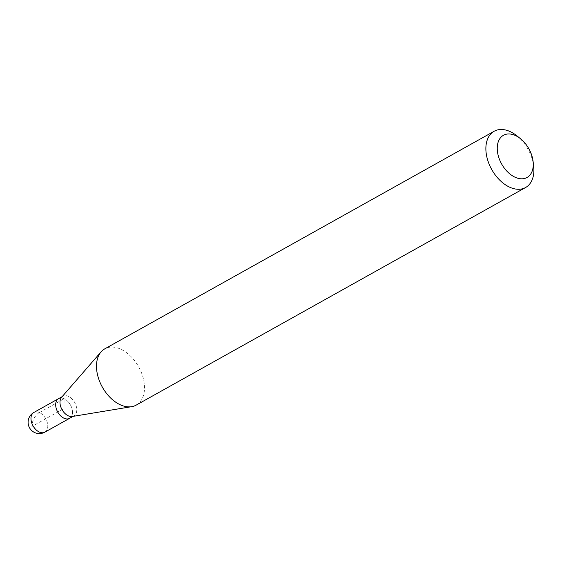 <?xml version="1.0" encoding="UTF-8"?>
<svg xmlns="http://www.w3.org/2000/svg" width="562" height="562" viewBox="0 0 562 562"><rect width="100%" height="100%" fill="white"/><g stroke="black" fill="none" stroke-linecap="round" stroke-linejoin="round"><path stroke-width="0.42" stroke-dasharray="2.81 2.11" d="M72.491 412.276A11.275 7.278 -119.2 0 1 69.583 418.339A11.275 7.278 60.8 0 0 72.491 412.276A11.275 7.278 60.8 0 0 67.588 401.184A11.275 7.278 60.8 0 0 58.581 398.655A11.275 7.278 -119.2 0 1 67.588 401.184A11.275 7.278 -119.2 0 1 72.491 412.276M61.581 397.313A11.275 7.278 -119.2 0 1 62.881 396.252A11.275 7.278 -119.2 0 1 71.88 398.781A11.275 7.278 -119.2 0 1 76.783 409.874A11.275 7.278 -119.2 0 1 73.882 415.943A11.275 7.278 -119.2 0 1 72.301 416.491M136.215 405.104A32.224 20.801 60.8 0 0 144.511 387.773A32.224 20.801 60.8 0 0 130.503 356.076A32.224 20.801 60.8 0 0 104.778 348.847M516.822 135.772A32.224 20.801 -119.2 0 1 533.633 165.853M39.396 412.543L64.103 398.739L64.082 408.497L31.858 426.502A11.275 6.498 114.2 0 1 39.396 412.543M44.876 432.15A11.275 7.278 60.8 0 0 47.784 426.08A11.275 7.278 60.8 0 0 42.881 414.988A11.275 7.278 60.8 0 0 33.875 412.459M73.882 415.943L73.151 416.351M62.881 396.252L62.15 396.66"/><path stroke-width="0.84" d="M73.151 416.351L69.583 418.339A11.275 7.278 -119.2 0 1 60.584 415.81A11.275 7.278 -119.2 0 1 55.68 404.717A11.275 7.278 -119.2 0 1 58.581 398.655A11.275 7.278 60.8 0 0 55.68 404.717A11.275 7.278 60.8 0 0 60.584 415.81A11.275 7.278 60.8 0 0 69.583 418.339L44.876 432.15A11.275 7.278 60.8 0 1 35.877 429.614A11.275 7.278 60.8 0 1 30.973 418.521A11.275 7.278 60.8 0 1 33.875 412.459A11.275 11.275 0 0 0 28.1 422.287A11.275 11.275 0 0 0 44.876 432.15M131.698 406.67L72.301 416.491A11.275 7.278 -119.2 0 1 59.979 402.315A11.275 7.278 -119.2 0 1 61.581 397.313L101.076 351.875A32.224 20.801 60.8 0 0 96.488 366.178A32.224 20.801 60.8 0 0 131.698 406.67A32.224 20.801 60.8 0 0 136.215 405.104L525.603 187.511A32.224 20.801 -119.2 0 1 499.885 180.283A32.224 20.801 -119.2 0 1 485.87 148.586A32.224 20.801 -119.2 0 1 494.167 131.255A32.224 20.801 -119.2 0 1 516.822 135.772L520.461 138.674A24.166 15.595 -119.2 0 1 533.064 161.231A24.166 15.595 -119.2 0 1 533.268 164.483A24.166 15.595 -119.2 0 1 515.221 177.297A24.166 15.595 -119.2 0 1 497.244 148.284A24.166 15.595 -119.2 0 1 520.461 138.674M494.167 131.255L104.778 348.847A32.224 20.801 60.8 0 0 101.076 351.875M533.064 161.231L533.633 165.853A32.224 20.801 -119.2 0 1 533.9 170.181A32.224 20.801 -119.2 0 1 525.603 187.511M62.15 396.66L33.875 412.459"/></g></svg>
